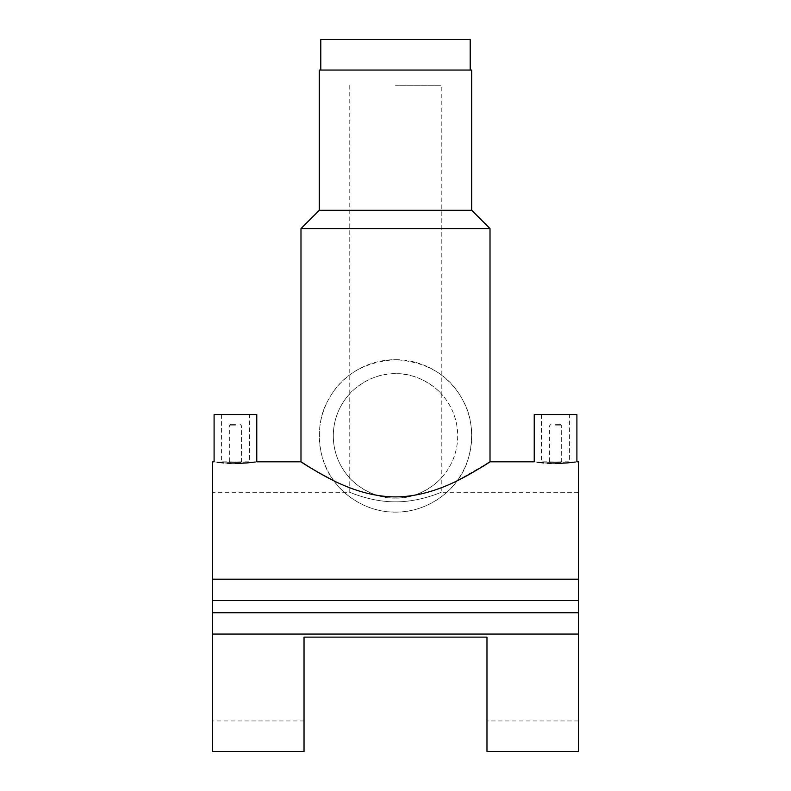 <?xml version="1.0" encoding="UTF-8"?>
<svg xmlns="http://www.w3.org/2000/svg" width="791" height="791" viewBox="0 0 791 791"><rect width="100%" height="100%" fill="white"/><g stroke="black" fill="none" stroke-linecap="round" stroke-linejoin="round"><path stroke-width="0.59" stroke-dasharray="3.96 2.97" d="M319.277 70.043L471.723 70.043M395.5 85.28L441.23 85.28L395.5 85.28M320.8 39.55L470.2 39.55M555.559 425.835L561.659 425.835L555.559 425.835M555.559 461.944C563.429 461.806 563.429 461.806 555.559 461.944C563.429 461.806 563.429 461.806 555.559 461.944C547.698 461.806 547.698 461.806 555.559 461.944C547.698 461.806 547.698 461.806 555.559 461.944M555.559 424.312L560.137 424.312L555.559 424.312M555.559 462.488C537.465 461.756 537.465 461.756 555.559 462.488C537.465 461.756 537.465 461.756 555.559 462.488C573.653 461.756 573.653 461.756 555.559 462.488C573.653 461.756 573.653 461.756 555.559 462.488M576.906 414.553L534.222 414.553M576.906 461.815L576.125 461.924M235.441 425.835L229.341 425.835L235.441 425.835M235.441 461.944C243.302 461.806 243.302 461.806 235.441 461.944C243.302 461.806 243.302 461.806 235.441 461.944C227.571 461.806 227.571 461.806 235.441 461.944C227.571 461.806 227.571 461.806 235.441 461.944M235.441 424.312L230.863 424.312L235.441 424.312M235.441 462.488C217.337 461.756 217.337 461.756 235.441 462.488C217.337 461.756 217.337 461.756 235.441 462.488C253.525 461.756 253.525 461.756 235.441 462.488C253.525 461.756 253.525 461.756 235.441 462.488M214.094 414.553L256.778 414.553M256.778 461.815L255.997 461.924M349.77 85.28L349.77 393.74A62.192 62.192 0 0 0 349.77 478.051L349.77 393.74C350.027 392.722 369.575 372.788 395.5 373.698C421.336 372.779 441.012 392.702 441.23 393.74L441.23 478.051C440.973 479.079 421.425 499.002 395.5 498.093A62.192 62.192 0 0 1 333.308 435.9A62.192 62.192 0 0 1 395.5 373.698A62.192 62.192 0 0 1 457.692 435.9A62.192 62.192 0 0 1 395.5 498.093C369.664 499.012 349.988 479.089 349.77 478.051L349.77 492.299L212.571 492.299L212.571 600.537L212.571 492.299M333.911 480.799C342.434 493.841 366.253 512.608 395.5 512.113C424.619 512.627 448.606 493.861 457.089 480.799C473.216 461.084 476.746 424.52 463.21 400.899C450.128 375.606 427.555 361.863 395.5 359.678A76.223 76.223 0 0 1 471.723 435.9A76.223 76.223 0 0 1 395.5 512.113A76.223 76.223 0 0 1 319.277 435.9A76.223 76.223 0 0 1 395.5 359.678C363.553 361.823 340.98 375.547 327.8 400.869C314.294 424.401 317.725 461.015 333.911 480.799L333.021 480.364M319.277 210.287L471.723 210.287M300.985 228.579L490.015 228.579M490.015 461.815L457.089 480.799M395.5 501.84C370.771 501.969 349.385 491.953 349.77 492.299C349.385 491.953 370.712 501.959 395.5 501.84C370.771 501.969 349.385 491.953 349.77 492.299C349.385 491.953 370.712 501.959 395.5 501.84C420.229 501.969 441.635 491.953 441.23 492.299C441.635 491.953 420.179 501.978 395.5 501.84C420.229 501.969 441.635 491.953 441.23 492.299C441.635 491.953 420.179 501.978 395.5 501.84M486.969 751.45L486.969 637.121L304.031 637.121L304.031 751.45M235.441 463.397L231.071 463.328M227.195 463.16L223.546 462.903M217.614 462.29L214.094 461.815M212.571 751.45L212.571 461.815M578.429 579.19L212.571 579.19M578.429 751.45L578.429 461.815M578.429 634.066L212.571 634.066M327.247 477.408L318.714 472.702M316.301 471.307L315.065 470.586M306.522 465.365L305.049 464.436M555.559 463.397L551.198 463.328M547.323 463.16L543.674 462.903M537.742 462.29L534.222 461.815M486.969 637.121L304.031 637.121L486.969 637.121L486.969 720.957L486.969 637.121M304.031 637.121L304.031 720.957L304.031 637.121M578.429 600.537L578.429 492.299L578.429 600.537L212.571 600.537M578.429 612.728L578.429 720.957L578.429 612.728L212.571 612.728L212.571 720.957L212.571 612.728M578.429 492.299L441.23 492.299L441.23 478.051A62.192 62.192 0 0 0 441.23 393.74L441.23 85.28M235.441 414.553L249.462 414.553L235.441 414.553M555.559 414.553L569.589 414.553L555.559 414.553M560.137 424.312L561.659 425.835L561.659 461.815L569.589 461.815L569.589 414.553M541.538 414.553L541.538 461.815L549.468 461.815L549.468 425.835L550.991 424.312M240.009 424.312L241.532 425.835L241.532 461.815L249.462 461.815L249.462 414.553M221.411 414.553L221.411 461.815L229.341 461.815L229.341 425.835L230.863 424.312M578.429 720.957L486.969 720.957M304.031 720.957L212.571 720.957"/><path stroke-width="1.19" d="M470.2 70.043L470.2 39.55L320.8 39.55L320.8 70.043M471.723 210.287L319.277 210.287L319.277 70.043L471.723 70.043L471.723 210.287L490.015 228.579L490.015 461.815L534.222 461.815L534.222 414.553L576.906 414.553L576.906 461.815L578.429 461.815L578.429 579.19L212.571 579.19L212.571 751.45L304.031 751.45L304.031 637.121L486.969 637.121L486.969 751.45L578.429 751.45L578.429 634.066L212.571 634.066M555.559 463.397C583.096 461.677 583.096 461.677 555.559 463.397C528.032 461.677 528.032 461.677 555.559 463.397L559.721 463.328M575.324 462.033L567.177 462.923M566.949 462.943L560.137 463.318M304.654 464.179L300.985 461.815L256.778 461.815L256.778 414.553L214.094 414.553L214.094 461.815L212.571 461.815L212.571 579.19M235.441 463.397C262.978 461.677 262.978 461.677 235.441 463.397C207.904 461.677 207.904 461.677 235.441 463.397L239.604 463.328M255.196 462.033L247.049 462.923M246.822 462.943L240.009 463.318M490.015 228.579L300.985 228.579L300.985 461.815M333.911 480.799C305.415 466.146 292.354 455.754 307.126 465.741C320.978 473.878 354.892 496.699 395.5 496.906C435.871 496.738 470.081 473.898 483.805 465.78C498.666 455.745 485.694 466.077 457.089 480.799M231.071 463.328L227.195 463.16M223.546 462.903L217.614 462.29M333.021 480.364L327.247 477.408M318.714 472.702L316.301 471.307M315.065 470.586L306.522 465.365M551.198 463.328L547.323 463.16M543.674 462.903L537.742 462.29M578.429 579.19L578.429 612.728L212.571 612.728M578.429 600.537L212.571 600.537M578.429 612.728L578.429 634.066M319.277 210.287L300.985 228.579"/></g></svg>
